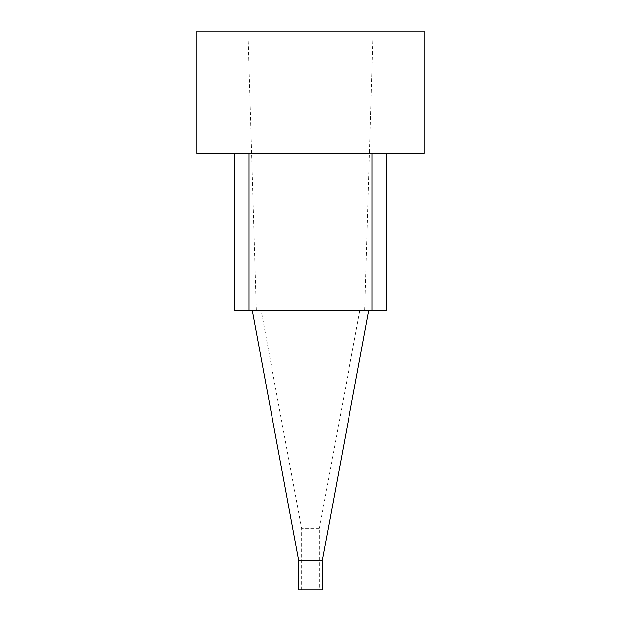 <?xml version="1.0" encoding="UTF-8"?>
<svg xmlns="http://www.w3.org/2000/svg" width="621" height="621" viewBox="0 0 621 621"><rect width="100%" height="100%" fill="white"/><g stroke="black" fill="none" stroke-linecap="round" stroke-linejoin="round"><path stroke-width="0.47" stroke-dasharray="3.1 2.33" d="M368.719 310.5L252.281 310.5L368.719 310.5M249.005 310.5L249.005 153.309L234.816 153.309L234.816 310.5L386.184 310.5L386.184 153.309L249.005 153.309L386.184 153.309M371.995 310.5L371.995 153.309M424.027 153.309L196.973 153.309M234.816 153.309L249.005 153.309M424.027 31.05L196.973 31.05M373.081 31.05L247.919 31.05L373.081 31.05M298.709 589.95L322.291 589.95M319.38 589.95L301.62 589.95L319.38 589.95L319.38 528.65L359.838 310.5L261.162 310.5L359.838 310.5M298.709 560.841L322.291 560.841M319.38 528.65L301.62 528.65L319.38 528.65M364.69 310.5L256.31 310.5L364.69 310.5L373.089 31.05M301.62 589.95L301.62 528.65L261.162 310.5M256.31 310.5L247.911 31.05"/><path stroke-width="0.93" d="M386.184 153.309L386.184 310.5L234.816 310.5L234.816 153.309M249.005 310.5L249.005 153.309M371.995 310.5L371.995 153.309M196.973 153.309L424.027 153.309L424.027 31.05L196.973 31.05L196.973 153.309M298.709 560.841L322.291 560.841L322.291 589.95L298.709 589.95L298.709 560.841L252.281 310.5M322.291 560.841L368.719 310.5"/></g></svg>
